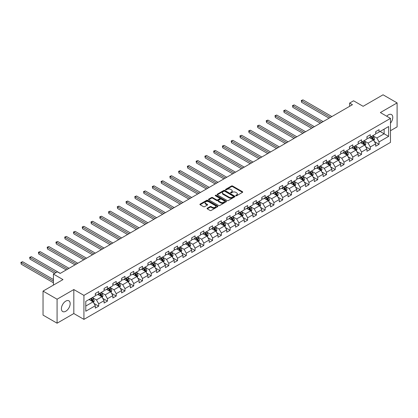 <?xml version="1.0" encoding="UTF-8"?>
<svg xmlns="http://www.w3.org/2000/svg" width="418" height="418" viewBox="0 0 418 418"><rect width="100%" height="100%" fill="white"/><g stroke="black" fill="none" stroke-linecap="round" stroke-linejoin="round"><path stroke-width="0.63" d="M235.867 195.749A0.543 0.313 0 0 0 236.64 195.749L242.497 192.364A0.779 0.449 0 0 0 242.727 192.045A0.779 0.449 0 0 0 242.497 191.726L232.575 186A0.779 0.449 0 0 0 231.473 186L225.615 189.38A0.543 0.313 0 0 0 226.384 189.824L227.141 189.391A2.492 1.442 0 0 1 230.673 189.391L231.499 189.866A2.492 1.442 0 0 1 232.23 190.885A2.492 1.442 0 0 1 231.499 191.904L230.741 192.343A0.543 0.313 0 0 0 231.515 192.787L232.272 192.348A2.492 1.442 0 0 1 235.799 192.348L236.625 192.829A2.492 1.442 0 0 1 237.356 193.847A2.492 1.442 0 0 1 236.625 194.861L235.867 195.3A0.543 0.313 0 0 0 235.867 195.749L235.867 195.3M65.788 311.238A6.197 3.579 120 0 0 69.832 305.783A6.197 3.579 120 0 0 68.886 300.814A6.197 3.579 120 0 0 65.788 301.122A6.197 3.579 120 0 0 61.739 306.582A6.197 3.579 120 0 0 62.69 311.546A6.197 3.579 120 0 0 65.788 311.238M390.475 123.179A6.197 3.579 120 0 0 391.494 114.558A6.197 3.579 120 0 0 388.395 114.866A6.197 3.579 120 0 0 386.707 116.23M207.271 208.216A0.779 0.449 0 0 0 207.041 208.535A0.779 0.449 0 0 0 207.271 208.854L210.055 210.458A0.779 0.449 0 0 0 211.158 210.458L217.663 206.706A0.779 0.449 0 0 0 217.888 206.387A0.779 0.449 0 0 0 217.663 206.069L207.741 200.337A0.779 0.449 0 0 0 206.638 200.337L200.128 204.094A0.779 0.449 0 0 0 199.903 204.412A0.779 0.449 0 0 0 200.128 204.731L203.493 206.67A0.779 0.449 0 0 0 204.595 206.67L207.38 205.066A0.779 0.449 0 0 0 207.61 204.747A0.779 0.449 0 0 0 207.38 204.428L205.713 203.467A2.085 1.202 0 0 1 205.102 202.615A2.085 1.202 0 0 1 206.387 201.502A2.085 1.202 0 0 1 208.66 201.763L215.197 205.536A2.085 1.202 0 0 1 215.803 206.387A2.085 1.202 0 0 1 214.518 207.5A2.085 1.202 0 0 1 212.245 207.239L211.158 206.607A0.779 0.449 0 0 0 210.055 206.607L207.271 208.216L207.271 208.854M390.475 130.724L397.1 126.9L397.1 102.901L383.06 94.797L363.122 106.308L353.571 100.795L349.641 103.063L352.447 104.683L60.171 273.429L57.36 271.81L53.431 274.077L53.431 285.102M57.083 299.21L57.083 323.203L73.819 313.542L73.819 289.549L57.083 299.21L43.038 291.1L62.977 279.59L53.431 274.077M73.819 289.549L83.929 295.385L390.475 118.398L390.475 142.397L83.929 319.378L83.929 295.385M397.1 102.901L380.364 112.562L390.475 118.398M227.199 200.562A0.779 0.449 0 0 0 228.301 200.562L234.806 196.805A0.779 0.449 0 0 0 235.036 196.486A0.779 0.449 0 0 0 234.806 196.167L224.884 190.441A0.779 0.449 0 0 0 223.782 190.441L217.276 194.198A0.779 0.449 0 0 0 217.046 194.511A0.779 0.449 0 0 0 217.276 194.83L227.199 200.562M215.594 195.864A0.543 0.313 0 0 1 216.148 195.943L216.148 195.295L226.232 201.115A0.779 0.449 0 0 1 226.462 201.434A0.779 0.449 0 0 1 226.232 201.753L219.727 205.51A0.779 0.449 0 0 1 218.624 205.51L208.702 199.783L211.487 198.184L211.487 197.536L208.702 199.146A0.779 0.449 0 0 0 208.472 199.464A0.779 0.449 0 0 0 208.702 199.783L208.702 199.146M211.487 198.184A0.779 0.449 0 0 1 212.59 198.184L212.59 197.536A0.779 0.449 0 0 0 211.487 197.536M212.59 197.536L216.613 199.861A0.779 0.449 0 0 0 217.715 199.861L219.565 198.796A0.779 0.449 0 0 0 219.79 198.477A0.779 0.449 0 0 0 219.565 198.158L215.374 195.739A0.543 0.313 0 0 1 216.148 195.295M57.083 323.203L43.038 315.099L43.038 291.1M94.008 303.442L98.7 306.148L98.7 303.781L104.092 300.667L104.092 303.034L107.463 301.091L107.463 298.724L112.855 295.61L112.855 297.977L116.22 296.033L116.22 293.666L121.612 290.552L121.612 292.919L124.982 290.975L124.982 288.608L130.374 285.494L130.374 287.861L133.744 285.917L133.744 283.55L139.137 280.436L139.137 282.803L142.507 280.854L142.507 278.487L147.899 275.378L147.899 277.745L151.269 275.796L151.269 273.429L156.661 270.321L156.661 272.688L160.031 270.739L160.031 268.372L165.423 265.258L165.423 267.625L168.794 265.681L168.794 263.314L174.186 260.2L174.186 262.567L177.556 260.623L177.556 258.256L182.943 255.142L182.943 257.509L186.313 255.565L186.313 253.198L191.705 250.084L191.705 252.451L195.075 250.507L195.075 248.14L200.468 245.026L200.468 247.393L203.838 245.45L203.838 243.077L209.23 239.969L209.23 242.335L212.6 240.387L212.6 238.02L217.992 234.911L217.992 237.278L221.362 235.329L221.362 232.962L226.755 229.848L226.755 232.215L230.125 230.271L230.125 227.904L235.517 224.79L235.517 227.157L238.887 225.213L238.887 222.846L244.279 219.732L244.279 222.099L247.644 220.155L247.644 217.788L253.036 214.674L253.036 217.041L256.406 215.098L256.406 212.731L261.799 209.617L261.799 211.983L265.169 210.04L265.169 207.673L270.561 204.559L270.561 206.926L273.931 204.977L273.931 202.61L279.323 199.501L279.323 201.868L282.693 199.919L282.693 197.552L288.086 194.443L288.086 196.81L291.456 194.861L291.456 192.494L296.848 189.38L296.848 191.747L300.218 189.803L300.218 187.436L305.61 184.322L305.61 186.689L308.98 184.746L308.98 182.379L314.367 179.265L314.367 181.631L317.737 179.688L317.737 177.321L323.13 174.207L323.13 176.574L326.5 174.63L326.5 172.263L331.892 169.149L331.892 171.516L335.262 169.572L335.262 167.205L340.654 164.091L340.654 166.458L344.024 164.509L344.024 162.142L349.417 159.033L349.417 161.4L352.787 159.451L352.787 157.084L358.179 153.97L358.179 156.342L361.549 154.394L361.549 152.027L366.941 148.912L366.941 151.279L370.311 149.336L370.311 146.969L375.704 143.855L375.704 146.222L379.074 144.278L379.074 141.911L388.62 136.399L388.62 126.539L384.126 129.136L384.126 133.802L388.62 136.399M98.7 306.148L95.33 308.092L95.33 305.725L85.779 311.238L85.779 301.383L95.33 295.871L95.33 293.504L98.7 291.555L98.7 293.922L104.092 290.813L104.092 288.446L107.463 286.497L107.463 288.864L112.855 285.755L112.855 283.383L116.22 281.439L116.22 283.806L121.612 280.692L121.612 278.325L124.982 276.382L124.982 278.749L130.374 275.634L130.374 273.267L133.744 271.324L133.744 273.691L139.137 270.577L139.137 268.21L142.507 266.266L142.507 268.633L147.899 265.519L147.899 263.152L151.269 261.208L151.269 263.575L156.661 260.461L156.661 258.094L160.031 256.145L160.031 258.517L165.423 255.403L165.423 253.036L168.794 251.087L168.794 253.454L174.186 250.345L174.186 247.978L177.556 246.03L177.556 248.396L182.943 245.282L182.943 242.915L186.313 240.972L186.313 243.339L191.705 240.225L191.705 237.858L195.075 235.914L195.075 238.281L200.468 235.167L200.468 232.8L203.838 230.856L203.838 233.223L209.23 230.109L209.23 227.742L212.6 225.798L212.6 228.165L217.992 225.051L217.992 222.684L221.362 220.741L221.362 223.107L226.755 219.993L226.755 217.626L230.125 215.678L230.125 218.044L235.517 214.936L235.517 212.569L238.887 210.62L238.887 212.987L244.279 209.878L244.279 207.511L247.644 205.562L247.644 207.929L253.036 204.815L253.036 202.448L256.406 200.504L256.406 202.871L261.799 199.757L261.799 197.39L265.169 195.446L265.169 197.813L270.561 194.699L270.561 192.332L273.931 190.389L273.931 192.755L279.323 189.641L279.323 187.274L282.693 185.331L282.693 187.698L288.086 184.584L288.086 182.217L291.456 180.268L291.456 182.64L296.848 179.526L296.848 177.159L300.218 175.21L300.218 177.577L305.61 174.468L305.61 172.101L308.98 170.152L308.98 172.519L314.367 169.405L314.367 167.038L317.737 165.094L317.737 167.461L323.13 164.347L323.13 161.98L326.5 160.037L326.5 162.403L331.892 159.289L331.892 156.922L335.262 154.979L335.262 157.346L340.654 154.232L340.654 151.865L344.024 149.921L344.024 152.288L349.417 149.174L349.417 146.807L352.787 144.863L352.787 147.23L358.179 144.116L358.179 141.749L361.549 139.8L361.549 142.167L366.941 139.058L366.941 136.691L370.311 134.742L370.311 137.109L375.704 134L375.704 131.633L379.074 129.684L379.074 132.051L388.62 126.539M97.802 294.444L101.846 296.78L96.453 299.889L92.409 297.553M95.33 294.575L96.453 295.223L98.7 293.922M96.453 299.889L98.7 303.781M101.846 296.78L104.092 300.667M106.564 289.387L110.608 291.717L105.216 294.831L101.172 292.495M104.092 289.512L105.216 290.165L107.463 288.864M105.216 294.831L107.463 298.724M110.608 291.717L112.855 295.61M115.321 284.324L119.365 286.659L113.978 289.773L109.934 287.438M112.855 284.454L113.978 285.102L116.22 283.806M113.978 289.773L116.22 293.666M119.365 286.659L121.612 290.552M124.083 279.266L128.127 281.601L122.735 284.715L118.691 282.38M121.612 279.396L122.735 280.044L124.982 278.749M122.735 284.715L124.982 288.608M128.127 281.601L130.374 285.494M132.846 274.208L136.89 276.544L131.498 279.658L127.453 277.322M130.374 274.339L131.498 274.987L133.744 273.691M131.498 279.658L133.744 283.55M136.89 276.544L139.137 280.436M141.608 269.15L145.652 271.486L140.26 274.6L136.216 272.264M139.137 269.281L140.26 269.929L142.507 268.633M140.26 274.6L142.507 278.487M145.652 271.486L147.899 275.378M150.37 264.092L154.414 266.428L149.022 269.542L144.978 267.206M147.899 264.223L149.022 264.871L151.269 263.575M149.022 269.542L151.269 273.429M154.414 266.428L156.661 270.321M159.133 259.035L163.177 261.37L157.785 264.479L153.74 262.149M156.661 259.165L157.785 259.813L160.031 258.517M157.785 264.479L160.031 268.372M163.177 261.37L165.423 265.258M167.895 253.977L171.939 256.312L166.547 259.421L162.503 257.086M165.423 254.102L166.547 254.755L168.794 253.454M166.547 259.421L168.794 263.314M171.939 256.312L174.186 260.2M176.657 248.919L180.701 251.249L175.309 254.363L171.265 252.028M174.186 249.044L175.309 249.692L177.556 248.396M175.309 254.363L177.556 258.256M180.701 251.249L182.943 255.142M185.414 243.856L189.458 246.192L184.066 249.306L180.022 246.97M182.943 243.987L184.066 244.634L186.313 243.339M184.066 249.306L186.313 253.198M189.458 246.192L191.705 250.084M194.177 238.798L198.221 241.134L192.829 244.248L188.784 241.912M191.705 238.929L192.829 239.577L195.075 238.281M192.829 244.248L195.075 248.14M198.221 241.134L200.468 245.026M202.939 233.74L206.983 236.076L201.591 239.19L197.547 236.854M200.468 233.871L201.591 234.519L203.838 233.223M201.591 239.19L203.838 243.077M206.983 236.076L209.23 239.969M211.701 228.683L215.745 231.018L210.353 234.132L206.309 231.797M209.23 228.813L210.353 229.461L212.6 228.165M210.353 234.132L212.6 238.02M215.745 231.018L217.992 234.911M220.464 223.625L224.508 225.96L219.116 229.074L215.071 226.739M217.992 223.755L219.116 224.403L221.362 223.107M219.116 229.074L221.362 232.962M224.508 225.96L226.755 229.848M229.226 218.567L233.27 220.903L227.878 224.011L223.834 221.681M226.755 218.698L227.878 219.345L230.125 218.044M227.878 224.011L230.125 227.904M233.27 220.903L235.517 224.79M237.988 213.509L242.032 215.84L236.64 218.954L232.596 216.618M235.517 213.635L236.64 214.288L238.887 212.987M236.64 218.954L238.887 222.846M242.032 215.84L244.279 219.732M246.745 208.446L250.79 210.782L245.403 213.896L241.358 211.56M244.279 208.577L245.403 209.225L247.644 207.929M245.403 213.896L247.644 217.788M250.79 210.782L253.036 214.674M255.508 203.388L259.552 205.724L254.16 208.838L250.116 206.502M253.036 203.519L254.16 204.167L256.406 202.871M254.16 208.838L256.406 212.731M259.552 205.724L261.799 209.617M264.27 198.331L268.314 200.666L262.922 203.78L258.878 201.445M261.799 198.461L262.922 199.109L265.169 197.813M262.922 203.78L265.169 207.673M268.314 200.666L270.561 204.559M273.032 193.273L277.077 195.608L271.684 198.722L267.64 196.387M270.561 193.403L271.684 194.051L273.931 192.755M271.684 198.722L273.931 202.61M277.077 195.608L279.323 199.501M281.795 188.215L285.839 190.551L280.447 193.665L276.402 191.329M279.323 188.346L280.447 188.993L282.693 187.698M280.447 193.665L282.693 197.552M285.839 190.551L288.086 194.443M290.557 183.157L294.601 185.493L289.209 188.602L285.165 186.271M288.086 183.288L289.209 183.936L291.456 182.64M289.209 188.602L291.456 192.494M294.601 185.493L296.848 189.38M299.319 178.099L303.363 180.435L297.971 183.544L293.927 181.208M296.848 178.23L297.971 178.878L300.218 177.577M297.971 183.544L300.218 187.436M303.363 180.435L305.61 184.322M308.082 173.042L312.126 175.372L306.734 178.486L302.689 176.15M305.61 173.167L306.734 173.82L308.98 172.519M306.734 178.486L308.98 182.379M312.126 175.372L314.367 179.265M316.839 167.979L320.883 170.314L315.491 173.428L311.452 171.093M314.367 168.109L315.491 168.757L317.737 167.461M315.491 173.428L317.737 177.321M320.883 170.314L323.13 174.207M325.601 162.921L329.645 165.256L324.253 168.37L320.209 166.035M323.13 163.051L324.253 163.699L326.5 162.403M324.253 168.37L326.5 172.263M329.645 165.256L331.892 169.149M334.363 157.863L338.408 160.198L333.015 163.313L328.971 160.977M331.892 157.994L333.015 158.641L335.262 157.346M333.015 163.313L335.262 167.205M338.408 160.198L340.654 164.091M343.126 152.805L347.17 155.141L341.778 158.255L337.734 155.919M340.654 152.936L341.778 153.584L344.024 152.288M341.778 158.255L344.024 162.142M347.17 155.141L349.417 159.033M351.888 147.747L355.932 150.083L350.54 153.197L346.496 150.861M349.417 147.878L350.54 148.526L352.787 147.23M350.54 153.197L352.787 157.084M355.932 150.083L358.179 153.97M360.65 142.69L364.695 145.025L359.302 148.134L355.258 145.804M358.179 142.82L359.302 143.468L361.549 142.167M359.302 148.134L361.549 152.027M364.695 145.025L366.941 148.912M369.413 137.632L373.457 139.962L368.065 143.076L364.021 140.741M366.941 137.757L368.065 138.41L370.311 137.109M368.065 143.076L370.311 146.969M373.457 139.962L375.704 143.855M380.082 131.471L384.126 133.802L376.827 138.018L372.783 135.683M375.704 132.699L376.827 133.347L379.074 132.051M376.827 138.018L379.074 141.911M73.819 313.542L83.929 319.378M349.641 103.063L349.641 106.308M85.779 306.049L93.083 301.838L89.039 299.502M93.083 301.838L95.33 305.725M374.382 141.571L379.074 144.278M365.619 146.629L370.311 149.336M356.857 151.687L361.549 154.394M348.095 156.745L352.787 159.451M339.338 161.803L344.024 164.509M330.575 166.86L335.262 169.572M321.813 171.923L326.5 174.63M313.051 176.981L317.737 179.688M304.288 182.039L308.98 184.746M295.526 187.097L300.218 189.803M286.764 192.155L291.456 194.861M278.001 197.212L282.693 199.919M269.244 202.27L273.931 204.977M260.482 207.328L265.169 210.04M251.72 212.391L256.406 215.098M242.957 217.449L247.644 220.155M234.195 222.507L238.887 225.213M225.433 227.564L230.125 230.271M216.67 232.622L221.362 235.329M207.908 237.68L212.6 240.387M199.151 242.738L203.838 245.45M190.389 247.796L195.075 250.507M181.626 252.859L186.313 255.565M172.864 257.916L177.556 260.623M164.102 262.974L168.794 265.681M155.339 268.032L160.031 270.739M146.577 273.09L151.269 275.796M137.82 278.148L142.507 280.854M129.058 283.205L133.744 285.917M120.295 288.268L124.982 290.975M111.533 293.326L116.22 296.033M102.771 298.384L107.463 301.091M236.086 195.823L236.625 195.514A2.492 1.442 0 0 0 237.356 194.495L237.356 193.847M232.23 190.885L232.23 191.533A2.492 1.442 0 0 1 231.499 192.552L230.961 192.865M242.497 191.726L242.497 192.364L232.575 186.647A0.779 0.449 0 0 0 231.473 186.647L225.83 189.903M234.796 196.81L224.884 191.089A0.779 0.449 0 0 0 223.782 191.089L217.287 194.84L217.276 194.198M233.427 196.711A0.543 0.313 0 0 0 233.427 196.267L224.717 191.235A0.543 0.313 0 0 0 223.949 191.235L223.149 191.695A2.492 1.442 0 0 0 222.418 192.714A2.492 1.442 0 0 0 223.149 193.733L229.101 197.171A2.492 1.442 0 0 0 232.627 197.171L233.427 196.711L233.427 197.359A0.543 0.313 0 0 0 233.589 197.134L233.589 196.486M222.418 192.714L222.418 193.362A2.492 1.442 0 0 0 223.149 194.38L223.149 193.733M233.427 197.359L232.627 197.819A2.492 1.442 0 0 1 229.101 197.819L223.149 194.38M212.59 198.184L216.613 200.509A0.779 0.449 0 0 0 217.715 200.509L219.565 199.443A0.779 0.449 0 0 0 219.79 199.125L219.79 198.477M216.148 195.943L226.222 201.758M220.788 202.27A2.085 1.202 0 0 0 223.06 202.531A2.085 1.202 0 0 0 224.351 201.419A2.085 1.202 0 0 0 223.74 200.567L221.435 199.24A0.779 0.449 0 0 0 220.333 199.24L218.489 200.306A0.779 0.449 0 0 0 218.259 200.624A0.779 0.449 0 0 0 218.489 200.943L220.788 202.27L220.788 202.918A2.085 1.202 0 0 0 223.06 203.179A2.085 1.202 0 0 0 224.351 202.066L224.351 201.419M218.259 200.624L218.259 201.272A0.779 0.449 0 0 0 218.489 201.591L218.489 200.943M220.788 202.918L218.489 201.591M215.803 206.387L215.803 207.035A2.085 1.202 0 0 1 214.518 208.148A2.085 1.202 0 0 1 212.245 207.887L211.158 207.255A0.779 0.449 0 0 0 210.055 207.255L207.281 208.859M205.102 202.615L205.102 203.263A2.085 1.202 0 0 0 205.713 204.115L205.713 203.467M207.37 205.071L205.713 204.115M217.653 206.711L207.741 200.985A0.779 0.449 0 0 0 206.638 200.985L200.138 204.736M373.901 140.735L374.565 139.048A2.106 1.217 -120 0 0 373.896 137.256L372.736 135.709M370.714 138.384L369.93 137.334M331.892 116.554L302.987 99.865L301.582 100.675L301.582 102.295L329.086 118.174M370.996 136.717L372.156 138.264A2.106 1.217 60 0 1 372.757 139.528L373.431 139.142A2.106 1.217 -120 0 0 372.83 137.872L371.67 136.325M371.142 136.629L372.428 138.348A1.071 0.617 60 0 1 372.621 138.671L373.431 139.142M301.582 102.295L301.274 100.498L330.486 117.364M301.274 100.498L302.987 99.865M365.139 145.793L365.807 144.111A2.106 1.217 -120 0 0 365.133 142.319L363.974 140.767M361.951 143.442L361.168 142.392M323.13 121.612L294.225 104.923L292.819 105.733L292.819 107.353L320.324 123.232M362.234 141.775L363.394 143.322A2.106 1.217 60 0 1 363.994 144.586L364.668 144.2A2.106 1.217 -120 0 0 364.068 142.93L362.908 141.383M362.38 141.692L363.665 143.405A1.071 0.617 60 0 1 363.859 143.729L364.668 144.2M292.819 107.353L292.511 105.555L321.729 122.422M292.511 105.555L294.225 104.923M356.376 150.851L357.045 149.169A2.106 1.217 -120 0 0 356.371 147.376L355.211 145.83M353.189 148.5L352.405 147.449M314.367 126.67L285.463 109.981L284.057 110.791L284.057 112.411L311.562 128.289M353.471 146.833L354.631 148.38A2.106 1.217 60 0 1 355.232 149.644L355.906 149.257A2.106 1.217 -120 0 0 355.305 147.993L354.145 146.441M353.618 146.749L354.903 148.463A1.071 0.617 60 0 1 355.101 148.792L355.906 149.257M284.057 112.411L283.749 110.613L312.967 127.48M283.749 110.613L285.463 109.981M347.614 155.909L348.283 154.226A2.106 1.217 -120 0 0 347.609 152.434L346.449 150.888M344.432 153.558L343.643 152.507M305.61 131.727L276.7 115.039L275.295 115.849L275.295 117.468L302.799 133.347M344.709 151.891L345.869 153.437A2.106 1.217 60 0 1 346.47 154.707L347.144 154.315A2.106 1.217 -120 0 0 346.543 153.051L345.383 151.504M344.855 151.807L346.141 153.521A1.071 0.617 60 0 1 346.339 153.85L347.144 154.315M275.295 117.468L274.987 115.671L304.205 132.537M274.987 115.671L276.7 115.039M338.852 160.967L339.52 159.284A2.106 1.217 -120 0 0 338.846 157.492L337.692 155.945M335.67 158.615L334.881 157.565M296.848 136.785L267.938 120.097L266.532 120.906L266.532 122.531L294.037 138.41M335.947 156.949L337.107 158.495A2.106 1.217 60 0 1 337.707 159.765L338.381 159.373A2.106 1.217 -120 0 0 337.781 158.108L336.621 156.562M336.093 156.865L337.378 158.584A1.071 0.617 60 0 1 337.577 158.908L338.381 159.373M266.532 122.531L266.224 120.729L295.442 137.595M266.224 120.729L267.938 120.097M330.089 166.024L330.758 164.342A2.106 1.217 -120 0 0 330.084 162.55L328.929 161.003M326.907 163.673L326.118 162.623M288.086 141.843L259.176 125.154L257.775 125.964L257.775 127.589L285.275 143.468M327.184 162.006L328.344 163.553A2.106 1.217 60 0 1 328.95 164.823L329.624 164.431A2.106 1.217 -120 0 0 329.018 163.166L327.858 161.62M327.331 161.923L328.621 163.642A1.071 0.617 60 0 1 328.814 163.966L329.624 164.431M257.775 127.589L257.462 125.787L286.68 142.658M257.462 125.787L259.176 125.154M321.327 171.082L321.996 169.4A2.106 1.217 -120 0 0 321.327 167.608L320.167 166.061M318.145 168.736L317.356 167.681M279.323 146.906L250.413 130.212L249.013 131.027L249.013 132.647L276.517 148.526M318.427 167.064L319.582 168.616A2.106 1.217 60 0 1 320.188 169.88L320.862 169.489A2.106 1.217 -120 0 0 320.256 168.224L319.101 166.677M318.573 166.981L319.859 168.7A1.071 0.617 60 0 1 320.052 169.024L320.862 169.489M249.013 132.647L248.705 130.844L277.918 147.716M248.705 130.844L250.413 130.212M312.565 176.145L313.234 174.458A2.106 1.217 -120 0 0 312.565 172.665L311.405 171.119M309.383 173.794L308.594 172.738M270.561 151.964L241.656 135.275L240.251 136.085L240.251 137.705L267.755 153.584M309.665 172.127L310.825 173.674A2.106 1.217 60 0 1 311.426 174.938L312.1 174.552A2.106 1.217 -120 0 0 311.499 173.282L310.339 171.735M309.811 172.038L311.096 173.757A1.071 0.617 60 0 1 311.29 174.081L312.1 174.552M240.251 137.705L239.942 135.907L269.155 152.774M239.942 135.907L241.656 135.275M303.808 181.203L304.471 179.521A2.106 1.217 -120 0 0 303.802 177.723L302.642 176.177M300.62 178.852L299.837 177.802M261.799 157.022L232.894 140.333L231.488 141.143L231.488 142.763L258.993 158.641M300.903 177.185L302.062 178.732A2.106 1.217 60 0 1 302.663 179.996L303.337 179.609A2.106 1.217 -120 0 0 302.736 178.34L301.577 176.793M301.049 177.101L302.334 178.815A1.071 0.617 60 0 1 302.527 179.139L303.337 179.609M231.488 142.763L231.18 140.965L260.398 157.832M231.18 140.965L232.894 140.333M295.045 186.261L295.714 184.578A2.106 1.217 -120 0 0 295.04 182.786L293.88 181.234M291.858 183.91L291.074 182.859M253.036 162.079L224.132 145.391L222.726 146.201L222.726 147.82L250.23 163.699M292.14 182.243L293.3 183.789A2.106 1.217 60 0 1 293.901 185.054L294.575 184.667A2.106 1.217 -120 0 0 293.974 183.403L292.814 181.851M292.286 182.159L293.572 183.873A1.071 0.617 60 0 1 293.765 184.202L294.575 184.667M222.726 147.82L222.418 146.023L251.636 162.889M222.418 146.023L224.132 145.391M286.283 191.319L286.952 189.636A2.106 1.217 -120 0 0 286.278 187.844L285.118 186.297M283.101 188.967L282.312 187.917M244.279 167.137L215.369 150.449L213.964 151.259L213.964 152.878L241.468 168.757M283.378 187.301L284.538 188.847A2.106 1.217 60 0 1 285.139 190.112L285.813 189.725A2.106 1.217 -120 0 0 285.212 188.461L284.052 186.914M283.524 187.217L284.81 188.931A1.071 0.617 60 0 1 285.008 189.26L285.813 189.725M213.964 152.878L213.655 151.081L242.874 167.947M213.655 151.081L215.369 150.449M277.521 196.376L278.189 194.694A2.106 1.217 -120 0 0 277.515 192.902L276.355 191.355M274.339 194.025L273.55 192.975M235.517 172.195L206.607 155.506L205.201 156.316L205.201 157.936L232.706 173.82M274.616 192.358L275.775 193.905A2.106 1.217 60 0 1 276.376 195.175L277.05 194.783A2.106 1.217 -120 0 0 276.45 193.518L275.29 191.972M274.762 192.275L276.047 193.989A1.071 0.617 60 0 1 276.246 194.318L277.05 194.783M205.201 157.936L204.893 156.139L234.111 173.005M204.893 156.139L206.607 155.506M268.758 201.434L269.427 199.752A2.106 1.217 -120 0 0 268.753 197.96L267.598 196.413M265.576 199.083L264.787 198.033M226.755 177.253L197.845 160.564L196.439 161.374L196.439 162.999L223.944 178.878M265.853 197.416L267.013 198.963A2.106 1.217 60 0 1 267.619 200.232L268.288 199.841A2.106 1.217 -120 0 0 267.687 198.576L266.527 197.03M266 197.333L267.29 199.052A1.071 0.617 60 0 1 267.483 199.376L268.288 199.841M196.439 162.999L196.131 161.196L225.349 178.063M196.131 161.196L197.845 160.564M259.996 206.492L260.665 204.81A2.106 1.217 -120 0 0 259.996 203.017L258.836 201.471M256.814 204.141L256.025 203.091M217.992 182.311L189.082 165.622L187.682 166.432L187.682 168.057L215.181 183.936M257.091 202.474L258.251 204.026A2.106 1.217 60 0 1 258.857 205.29L259.531 204.898A2.106 1.217 -120 0 0 258.925 203.634L257.765 202.087M257.242 202.39L258.528 204.109A1.071 0.617 60 0 1 258.721 204.433L259.531 204.898M187.682 168.057L187.369 166.254L216.587 183.126M187.369 166.254L189.082 165.622M251.234 211.55L251.902 209.867A2.106 1.217 -120 0 0 251.234 208.075L250.074 206.529M248.052 209.204L247.263 208.148M209.23 187.374L180.32 170.68L178.92 171.495L178.92 173.115L206.424 188.993M248.334 207.532L249.489 209.084A2.106 1.217 60 0 1 250.095 210.348L250.769 209.956A2.106 1.217 -120 0 0 250.163 208.692L249.008 207.145M248.48 207.448L249.765 209.167A1.071 0.617 60 0 1 249.959 209.491L250.769 209.956M178.92 173.115L178.611 171.312L207.824 188.184M178.611 171.312L180.32 170.68M242.477 216.613L243.14 214.925A2.106 1.217 -120 0 0 242.471 213.133L241.311 211.586M239.289 214.262L238.5 213.211M200.468 192.432L171.563 175.743L170.157 176.553L170.157 178.172L197.662 194.051M239.571 212.595L240.731 214.141A2.106 1.217 60 0 1 241.332 215.406L242.006 215.019A2.106 1.217 -120 0 0 241.405 213.75L240.245 212.203M239.718 212.506L241.003 214.225A1.071 0.617 60 0 1 241.196 214.549L242.006 215.019M170.157 178.172L169.849 176.375L199.062 193.241M169.849 176.375L171.563 175.743M233.714 221.671L234.378 219.988A2.106 1.217 -120 0 0 233.709 218.196L232.549 216.644M230.527 219.319L229.743 218.269M191.705 197.489L162.801 180.801L161.395 181.611L161.395 183.23L188.899 199.109M230.809 217.653L231.969 219.199A2.106 1.217 60 0 1 232.57 220.464L233.244 220.077A2.106 1.217 -120 0 0 232.643 218.807L231.483 217.261M230.955 217.569L232.241 219.283A1.071 0.617 60 0 1 232.434 219.607L233.244 220.077M161.395 183.23L161.087 181.433L190.305 198.299M161.087 181.433L162.801 180.801M224.952 226.728L225.621 225.046A2.106 1.217 -120 0 0 224.947 223.254L223.787 221.707M221.765 224.377L220.981 223.327M182.943 202.547L154.038 185.858L152.633 186.668L152.633 188.288L180.137 204.167M222.047 222.71L223.207 224.257A2.106 1.217 60 0 1 223.808 225.521L224.482 225.135A2.106 1.217 -120 0 0 223.881 223.87L222.721 222.319M222.193 222.627L223.478 224.341A1.071 0.617 60 0 1 223.672 224.67L224.482 225.135M152.633 188.288L152.324 186.491L181.543 203.357M152.324 186.491L154.038 185.858M216.19 231.786L216.858 230.104A2.106 1.217 -120 0 0 216.184 228.312L215.024 226.765M213.008 229.435L212.219 228.385M174.186 207.605L145.276 190.916L143.87 191.726L143.87 193.346L171.375 209.225M213.284 227.768L214.444 229.315A2.106 1.217 60 0 1 215.045 230.579L215.719 230.193A2.106 1.217 -120 0 0 215.118 228.928L213.959 227.382M213.431 227.685L214.716 229.398A1.071 0.617 60 0 1 214.915 229.728L215.719 230.193M143.87 193.346L143.562 191.548L172.78 208.415M143.562 191.548L145.276 190.916M207.427 236.844L208.096 235.162A2.106 1.217 -120 0 0 207.422 233.369L206.262 231.823M204.245 234.493L203.456 233.443M165.423 212.663L136.514 195.974L135.108 196.784L135.108 198.409L162.612 214.288M204.522 232.826L205.682 234.373A2.106 1.217 60 0 1 206.283 235.642L206.957 235.25A2.106 1.217 -120 0 0 206.356 233.986L205.196 232.439M204.668 232.742L205.954 234.461A1.071 0.617 60 0 1 206.152 234.785L206.957 235.25M135.108 198.409L134.8 196.606L164.018 213.473M134.8 196.606L136.514 195.974M198.665 241.902L199.334 240.219A2.106 1.217 -120 0 0 198.66 238.427L197.505 236.881M195.483 239.551L194.694 238.5M156.661 217.721L127.751 201.032L126.351 201.842L126.351 203.467L153.85 219.345M195.76 237.884L196.92 239.43A2.106 1.217 60 0 1 197.526 240.7L198.2 240.308A2.106 1.217 -120 0 0 197.594 239.044L196.434 237.497M195.906 237.8L197.197 239.519A1.071 0.617 60 0 1 197.39 239.843L198.2 240.308M126.351 203.467L126.037 201.664L155.256 218.536M126.037 201.664L127.751 201.032M189.903 246.96L190.571 245.277A2.106 1.217 -120 0 0 189.903 243.485L188.743 241.938M186.721 244.614L185.932 243.558M147.899 222.784L118.989 206.09L117.589 206.9L117.589 208.525L145.088 224.403M187.003 242.942L188.157 244.493A2.106 1.217 60 0 1 188.764 245.758L189.438 245.366A2.106 1.217 -120 0 0 188.831 244.102L187.677 242.555M187.149 242.858L188.434 244.577A1.071 0.617 60 0 1 188.628 244.901L189.438 245.366M117.589 208.525L117.28 206.722L146.493 223.593M117.28 206.722L118.989 206.09M181.14 252.017L181.809 250.335A2.106 1.217 -120 0 0 181.14 248.543L179.98 246.996M177.958 249.671L177.169 248.616M139.137 227.841L110.232 211.147L108.826 211.963L108.826 213.582L136.331 229.461M178.24 248.005L179.4 249.551A2.106 1.217 60 0 1 180.001 250.816L180.675 250.429A2.106 1.217 -120 0 0 180.074 249.159L178.914 247.613M178.387 247.916L179.672 249.635A1.071 0.617 60 0 1 179.865 249.959L180.675 250.429M108.826 213.582L108.518 211.78L137.731 228.651M108.518 211.78L110.232 211.147M172.383 257.08L173.047 255.393A2.106 1.217 -120 0 0 172.378 253.601L171.218 252.054M169.196 254.729L168.412 253.679M130.374 232.899L101.469 216.21L100.064 217.02L100.064 218.64L127.568 234.519M169.478 253.062L170.638 254.609A2.106 1.217 60 0 1 171.239 255.873L171.913 255.487A2.106 1.217 -120 0 0 171.312 254.217L170.152 252.671M169.624 252.974L170.91 254.693A1.071 0.617 60 0 1 171.103 255.017L171.913 255.487M100.064 218.64L99.756 216.843L128.969 233.709M99.756 216.843L101.469 216.21M163.621 262.138L164.29 260.456A2.106 1.217 -120 0 0 163.616 258.664L162.456 257.112M160.434 259.787L159.65 258.737M121.612 237.957L92.707 221.268L91.302 222.078L91.302 223.698L118.806 239.577M160.716 258.12L161.876 259.667A2.106 1.217 60 0 1 162.477 260.931L163.151 260.545A2.106 1.217 -120 0 0 162.55 259.275L161.39 257.728M160.862 258.037L162.147 259.75A1.071 0.617 60 0 1 162.341 260.074L163.151 260.545M91.302 223.698L90.993 221.901L120.212 238.767M90.993 221.901L92.707 221.268M154.859 267.196L155.527 265.514A2.106 1.217 -120 0 0 154.853 263.721L153.693 262.175M151.677 264.845L150.888 263.795M112.85 243.015L83.945 226.326L82.539 227.136L82.539 228.756L110.044 244.634M151.953 263.178L153.113 264.725A2.106 1.217 60 0 1 153.714 265.989L154.388 265.602A2.106 1.217 -120 0 0 153.787 264.338L152.627 262.786M152.1 263.094L153.385 264.808A1.071 0.617 60 0 1 153.584 265.137L154.388 265.602M82.539 228.756L82.231 226.958L111.449 243.825M82.231 226.958L83.945 226.326M146.096 272.254L146.765 270.571A2.106 1.217 -120 0 0 146.091 268.779L144.931 267.233M142.914 269.903L142.125 268.852M104.092 248.073L75.183 231.384L73.777 232.194L73.777 233.814L101.281 249.692M143.191 268.236L144.351 269.782A2.106 1.217 60 0 1 144.952 271.052L145.626 270.66A2.106 1.217 -120 0 0 145.025 269.396L143.865 267.849M143.337 268.152L144.623 269.866A1.071 0.617 60 0 1 144.821 270.195L145.626 270.66M73.777 233.814L73.469 232.016L102.687 248.882M73.469 232.016L75.183 231.384M137.334 277.312L138.003 275.629A2.106 1.217 -120 0 0 137.329 273.837L136.174 272.29M134.152 274.96L133.363 273.91M95.33 253.13L66.42 236.442L65.015 237.252L65.015 238.877L92.519 254.755M134.429 273.294L135.589 274.84A2.106 1.217 60 0 1 136.19 276.11L136.864 275.718A2.106 1.217 -120 0 0 136.263 274.454L135.103 272.907M134.575 273.21L135.866 274.929A1.071 0.617 60 0 1 136.059 275.253L136.864 275.718M65.015 238.877L64.706 237.074L93.925 253.94M64.706 237.074L66.42 236.442M128.572 282.369L129.24 280.687A2.106 1.217 -120 0 0 128.572 278.895L127.412 277.348M125.39 280.018L124.601 278.968M86.568 258.188L57.658 241.499L56.258 242.309L56.258 243.934L83.757 259.813M125.666 278.351L126.826 279.898A2.106 1.217 60 0 1 127.433 281.168L128.107 280.776A2.106 1.217 -120 0 0 127.5 279.511L126.34 277.965M125.818 278.268L127.103 279.987A1.071 0.617 60 0 1 127.297 280.311L128.107 280.776M56.258 243.934L55.944 242.132L85.162 259.003M55.944 242.132L57.658 241.499M119.809 287.427L120.478 285.745A2.106 1.217 -120 0 0 119.809 283.953L118.649 282.406M116.627 285.081L115.838 284.026M77.805 263.251L48.896 246.557L47.495 247.372L47.495 248.992L75 264.871M116.909 283.409L118.064 284.961A2.106 1.217 60 0 1 118.67 286.225L119.344 285.834A2.106 1.217 -120 0 0 118.738 284.569L117.583 283.023M117.056 283.326L118.341 285.045A1.071 0.617 60 0 1 118.534 285.369L119.344 285.834M47.495 248.992L47.187 247.19L76.4 264.061M47.187 247.19L48.896 246.557M111.047 292.49L111.716 290.803A2.106 1.217 -120 0 0 111.047 289.01L109.887 287.464M107.865 290.139L107.076 289.089M69.043 268.309L40.138 251.62L38.733 252.43L38.733 254.05L66.237 269.929M108.147 288.472L109.307 290.019A2.106 1.217 60 0 1 109.908 291.283L110.582 290.897A2.106 1.217 -120 0 0 109.981 289.627L108.821 288.08M108.293 288.383L109.579 290.102A1.071 0.617 60 0 1 109.772 290.426L110.582 290.897M38.733 254.05L38.425 252.253L67.638 269.119M38.425 252.253L40.138 251.62M102.29 297.548L102.953 295.866A2.106 1.217 -120 0 0 102.285 294.073L101.125 292.522M99.103 295.197L98.319 294.147M60.281 273.367L31.376 256.678L29.971 257.488L29.971 259.108L54.664 273.367M99.385 293.53L100.545 295.077A2.106 1.217 60 0 1 101.146 296.341L101.82 295.954A2.106 1.217 -120 0 0 101.219 294.685L100.059 293.138M99.531 293.446L100.816 295.16A1.071 0.617 60 0 1 101.01 295.484L101.82 295.954M29.971 259.108L29.662 257.31L56.069 272.557M29.662 257.31L31.376 256.678M93.527 302.606L94.196 300.923A2.106 1.217 -120 0 0 93.522 299.131L92.362 297.579M90.34 300.255L89.556 299.204M53.431 279.527L22.614 261.736L21.208 262.546L21.208 264.166L53.431 282.772M90.622 298.588L91.782 300.134A2.106 1.217 60 0 1 92.383 301.399L93.057 301.012A2.106 1.217 -120 0 0 92.456 299.748L91.296 298.196M90.769 298.504L92.054 300.218A1.071 0.617 60 0 1 92.247 300.547L93.057 301.012M21.208 264.166L20.9 262.368L53.431 281.147M20.9 262.368L22.614 261.736M236.625 195.514L236.625 194.861M230.741 192.787L230.741 192.343M231.499 192.552L231.499 191.904M225.615 189.824L225.615 189.38M231.473 186.647L231.473 186M232.575 186.647L232.575 186M223.782 191.089L223.782 190.441M224.884 191.089L224.884 190.441M234.806 196.805L234.806 196.167M229.101 197.819L229.101 197.171M232.627 197.819L232.627 197.171M216.613 200.509L216.613 199.861M217.715 200.509L217.715 199.861M219.565 199.443L219.565 198.796M226.232 201.753L226.232 201.115M210.055 207.255L210.055 206.607M211.158 207.255L211.158 206.607M212.245 207.887L212.245 207.239M207.38 205.066L207.38 204.428M200.128 204.731L200.128 204.094M206.638 200.985L206.638 200.337M207.741 200.985L207.741 200.337M217.663 206.706L217.663 206.069M373.248 139.847L374.554 139.089M372.83 137.872L373.896 137.256M371.33 138.739L372.156 138.264M364.486 144.905L365.792 144.147M364.068 142.93L365.133 142.319M362.568 143.797L363.394 143.322M355.723 149.963L357.029 149.21M355.305 147.993L356.371 147.376M353.806 148.855L354.631 148.38M346.961 155.021L348.267 154.268M346.543 153.051L347.609 152.434M345.043 153.913L345.869 153.437M338.199 160.078L339.505 159.326M337.781 158.108L338.846 157.492M336.286 158.971L337.107 158.495M329.436 165.136L330.742 164.384M329.018 163.166L330.084 162.55M327.524 164.028L328.344 163.553M320.679 170.194L321.985 169.442M320.256 168.224L321.327 167.608M318.762 169.091L319.582 168.616M311.917 175.252L313.223 174.499M311.499 173.282L312.565 172.665M309.999 174.149L310.825 173.674M303.154 180.315L304.461 179.557M302.736 178.34L303.802 177.723M301.237 179.207L302.062 178.732M294.392 185.373L295.698 184.615M293.974 183.403L295.04 182.786M292.475 184.265L293.3 183.789M285.63 190.43L286.936 189.678M285.212 188.461L286.278 187.844M283.712 189.323L284.538 188.847M276.868 195.488L278.174 194.736M276.45 193.518L277.515 192.902M274.955 194.38L275.775 193.905M268.105 200.546L269.411 199.794M267.687 198.576L268.753 197.96M266.193 199.438L267.013 198.963M259.348 205.604L260.649 204.851M258.925 203.634L259.996 203.017M257.431 204.496L258.251 204.026M250.586 210.662L251.892 209.909M250.163 208.692L251.234 208.075M248.668 209.559L249.489 209.084M241.823 215.725L243.13 214.967M241.405 213.75L242.471 213.133M239.906 214.617L240.731 214.141M233.061 220.782L234.367 220.025M232.643 218.807L233.709 218.196M231.144 219.675L231.969 219.199M224.299 225.84L225.605 225.083M223.881 223.87L224.947 223.254M222.381 224.732L223.207 224.257M215.536 230.898L216.843 230.146M215.118 228.928L216.184 228.312M213.619 229.79L214.444 229.315M206.774 235.956L208.08 235.203M206.356 233.986L207.422 233.369M204.862 234.848L205.682 234.373M198.012 241.014L199.318 240.261M197.594 239.044L198.66 238.427M196.099 239.906L196.92 239.43M189.255 246.071L190.561 245.319M188.831 244.102L189.903 243.485M187.337 244.969L188.157 244.493M180.492 251.129L181.799 250.377M180.074 249.159L181.14 248.543M178.575 250.027L179.4 249.551M171.73 256.192L173.036 255.435M171.312 254.217L172.378 253.601M169.812 255.084L170.638 254.609M162.968 261.25L164.274 260.492M162.55 259.275L163.616 258.664M161.05 260.142L161.876 259.667M154.205 266.308L155.512 265.555M153.787 264.338L154.853 263.721M152.288 265.2L153.113 264.725M145.443 271.366L146.749 270.613M145.025 269.396L146.091 268.779M143.526 270.258L144.351 269.782M136.681 276.423L137.987 275.671M136.263 274.454L137.329 273.837M134.768 275.316L135.589 274.84M127.924 281.481L129.225 280.729M127.5 279.511L128.572 278.895M126.006 280.373L126.826 279.898M119.161 286.539L120.468 285.787M118.738 284.569L119.809 283.953M117.244 285.437L118.064 284.961M110.399 291.597L111.705 290.844M109.981 289.627L111.047 289.01M108.481 290.494L109.307 290.019M101.637 296.66L102.943 295.902M101.219 294.685L102.285 294.073M99.719 295.552L100.545 295.077M92.874 301.718L94.181 300.96M92.456 299.748L93.522 299.131M90.957 300.61L91.782 300.134"/></g></svg>
